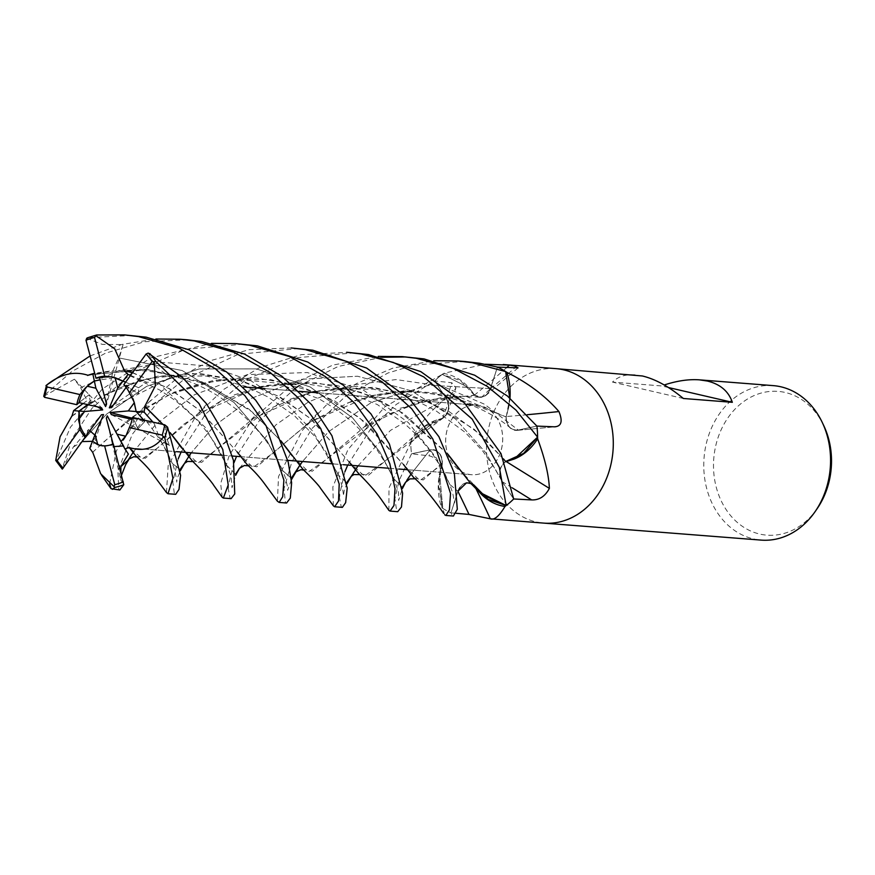 <?xml version="1.0" encoding="UTF-8"?>
<svg xmlns="http://www.w3.org/2000/svg" width="875" height="875" viewBox="0 0 875 875"><rect width="100%" height="100%" fill="white"/><g stroke="black" fill="none" stroke-linecap="round" stroke-linejoin="round"><path stroke-width="0.66" stroke-dasharray="4.38 3.28" d="M497.405 367.117L490.438 388.642L497.416 367.117A77.438 63.273 -85.5 0 0 497.405 367.117L490.394 388.631L481.884 397.031L474.622 395.303L468.923 387.669A56.809 46.419 -85.5 0 0 443.855 373.527A1285.408 981.334 85.1 0 0 444.314 373.144L485.155 364.241M474.611 395.402L460.337 380.559L442.291 374.38A77.438 63.273 -85.5 0 0 434.733 380.975A77.438 63.273 -85.5 0 0 434.733 380.986L446.294 398.541C450.155 406.383 448.93 413.011 442.608 418.436M442.772 418.414L424.714 426.53L410.823 442.717A77.438 63.273 -85.5 0 0 411.523 453.819A77.438 63.273 -85.5 0 0 411.523 453.83L430.073 449.87C437.675 449.477 441.733 453.906 442.247 463.159C441.766 453.895 437.708 449.466 430.095 449.848C437.883 449.509 441.941 454.092 442.236 463.586M442.323 462.973L438.561 485.92L442.739 508.288A77.438 63.273 -85.5 0 0 450.986 512.794A77.438 63.273 -85.5 0 0 450.986 512.805L457.953 491.28L466.441 482.88L473.714 484.608L479.281 492.023M480.309 405.727A34.869 28.492 -85.5 0 0 476.875 405.191A34.869 28.492 -85.5 0 0 445.966 435.619A34.869 28.492 -85.5 0 0 467.994 474.184A34.869 28.492 -85.5 0 0 471.439 474.709A34.869 28.492 -85.5 0 0 502.337 444.292A34.869 28.492 -85.5 0 0 480.309 405.727M92.444 441.339L96.6 436.428L94.861 435.083L96.611 436.428L92.444 441.339M62.289 469.131L73.314 447.016L88.55 429.527L89.819 430.741L88.55 429.538L85.892 436.155L88.55 429.527L101.423 414.772M97.508 406.864L90.409 402.686L87.653 404.611L90.409 402.686L89.108 394.712L79.012 402.631L89.119 394.702L90.409 402.686L87.03 400.695L82.994 403.539M106.269 403.2L111.431 378.339L100.133 379.859L111.431 378.339L114.089 376.928L99.553 377.683L114.1 376.928L106.542 404.217M115.073 377.694A34.869 28.492 -85.5 0 0 112.591 376.972A34.869 28.492 -85.5 0 0 109.145 376.447A34.869 28.492 -85.5 0 0 108.598 376.403M773.205 385.623A77.481 63.306 -85.5 0 0 704.539 453.217A77.481 63.306 -85.5 0 0 753.473 538.923A77.481 63.306 -85.5 0 0 761.13 540.105M555.723 368.616A77.481 63.306 -85.5 0 0 487.244 436.352A77.481 63.306 -85.5 0 0 536.2 521.938A77.47 63.306 -85.5 0 0 543.845 523.119M635.064 374.817C625.548 374.139 618.023 376.567 612.5 382.102L661.478 385.93L664.245 384.978M823.812 425.731A72.111 58.92 -85.5 0 0 785.247 392.481A72.111 58.92 -85.5 0 0 714.886 449.958A72.111 58.92 -85.5 0 0 759.773 534.067A72.111 58.92 -85.5 0 0 817.359 508.342M555.931 368.638A77.47 63.306 -85.5 0 0 487.255 436.231A77.47 63.306 -85.5 0 0 536.2 521.938A77.481 63.306 -85.5 0 0 543.648 523.097M456.214 513.286L450.975 512.837L457.964 491.28C461.825 482.869 467.217 480.758 474.108 484.925M442.258 463.028L439.578 473.113A56.809 46.419 -85.5 0 0 438.441 481.381A56.809 46.419 -85.5 0 0 441.394 507.084A10.478 8.564 94.5 0 1 441.952 507.806A77.47 63.306 -85.5 0 0 450.975 512.837L452.113 515.364L453.359 516.042M441.952 507.806L438.812 478.702L440.814 472.38C439.644 462.755 435.75 457.242 429.122 455.842L411.491 453.819L430.095 449.706A1308.267 156.767 -33.8 0 1 429.122 455.842M410.802 441.634L411.163 440.355C420.197 422.253 433.267 407.312 450.373 395.533L455.93 387.942L451.839 382.747L434.722 380.942L446.425 398.453A13.037 10.653 -85.5 0 1 447.661 412.256A13.037 10.653 -85.5 0 1 442.509 418.556A56.809 46.419 -85.5 0 0 434.306 420.831A56.809 46.419 -85.5 0 0 411.042 440.661A10.478 8.564 94.5 0 1 410.802 441.634A77.47 63.306 -85.5 0 0 411.491 453.819M443.855 373.527A10.478 8.564 94.5 0 1 443.034 373.789A77.47 63.306 -85.5 0 0 434.722 380.942L396.342 404.37L370.65 428.958L347.747 465.041M443.034 373.789L444.314 373.144M506.275 461.595A1310.137 19.381 -147.8 0 0 505.892 461.355A13.037 10.653 -85.5 0 0 501.966 481.458L513.658 498.936A77.438 63.273 -85.5 0 0 513.669 498.925L502.064 481.381C498.137 473.32 499.472 466.627 506.078 461.3M505.739 461.508C499.417 466.911 498.192 473.539 502.064 481.381L513.658 498.936L502.053 481.37C498.17 473.528 499.395 466.9 505.717 461.475M505.892 461.355A56.809 46.419 -85.5 0 0 514.095 459.08M450.986 512.794L457.866 491.214A13.037 10.653 -85.5 0 1 473.988 484.761A56.809 46.419 -85.5 0 0 479.478 492.242L481.819 494.55M527.22 414.717A1310.137 706.223 162.2 0 1 506.1 416.555A13.037 10.653 -85.5 0 0 517.125 430.38A13.037 10.653 -85.5 0 0 518.306 430.205L536.867 426.092A77.438 63.273 -85.5 0 0 536.867 426.081L518.295 430.062C510.508 430.402 506.461 425.83 506.155 416.325M506.122 416.773C506.625 426.016 510.683 430.445 518.295 430.062L536.9 426.081L518.273 430.041C510.65 430.423 506.592 425.994 506.078 416.752M506.1 416.555A56.809 46.419 -85.5 0 0 508.812 406.798A56.809 46.419 -85.5 0 0 509.983 398.092M506.078 416.883L508.812 406.798L509.764 397.917L508.812 406.798L506.045 416.959L458.095 396.463L404.141 390.797L352.22 400.925L309.389 422.308L256.791 466.834L247.144 464.625M506.548 367.697A1310.137 1000.212 85.1 0 1 474.403 395.15A13.037 10.653 -85.5 0 0 486.358 395.052A13.037 10.653 -85.5 0 0 490.536 388.697L497.416 367.117A77.438 63.273 -85.5 0 1 505.662 371.623M474.403 395.15A56.809 46.419 -85.5 0 0 468.923 387.669L442.291 374.38M474.578 395.227C481.403 399.066 486.697 396.867 490.438 388.642C486.566 397.042 481.184 399.153 474.283 394.986M442.509 418.556A1310.137 568.608 15.4 0 0 450.373 395.533M434.733 380.986L446.337 398.53C450.253 406.591 448.919 413.284 442.323 418.611M442.706 418.37L434.306 420.831L410.823 442.717M442.323 463.039L442.247 464.122A1310.137 156.997 -33.8 0 0 442.302 463.367A13.037 10.653 -85.5 0 0 442.323 463.039A13.037 10.653 -85.5 0 0 430.095 449.706M442.247 464.122A1310.137 156.997 -33.8 0 1 440.814 472.38M411.523 453.83L430.095 449.848L411.491 453.83L399.098 480.67L394.888 498.553L396.681 511.033L397.731 511.689M442.302 463.367A56.809 46.419 -85.5 0 0 439.578 473.113L442.739 508.288M473.988 484.761A1310.137 450.986 -92 0 1 475.781 488.348M444.675 514.784L442.761 508.342L439.578 473.113L442.345 462.952M459.189 469.317L473.725 484.608L466.495 482.869M506.253 416.763L509.742 397.895M668.5 387.548L661.478 385.93M683.364 398.486L612.5 382.102M107.286 415.844L128.384 454.07M113.302 443.909L112.984 446.589L114.012 446.6L112.984 446.589L106.323 418.195M123.78 483.984L120.859 480.211L112.984 446.589L113.116 443.986M113.236 405.169L138.644 387.723L125.617 382.2L138.644 387.723L138.523 393.98L126.973 386.247L126.164 387.363M134.302 402.675A34.869 28.492 -85.5 0 0 126.973 386.247M132.377 418.239L144.845 421.466L143.697 420L144.845 421.466L137.966 428.805L133.853 419.77L132.125 419.377M125.661 436.188A34.869 28.492 -85.5 0 0 133.853 419.77M103.042 445.9A34.869 28.492 -85.5 0 0 103.709 445.966A34.869 28.492 -85.5 0 0 113.312 444.719M103.545 414.553L96.6 436.428M89.108 394.712L101.533 407.783M123.878 384.595L138.523 393.991L111.442 407.63M132.519 417.441L137.966 428.816L111.333 414.619M148.225 353.084L155.181 365.925L170.592 377.814L138.523 393.991L138.655 387.723L146.727 382.189L130.572 375.375M166.753 425.961L164.38 431.955L169.498 445.616L137.966 428.816L144.845 421.466L154.394 423.938L152.961 422.111M468.038 474.184A34.869 28.492 -85.5 0 0 471.483 474.709A34.869 28.492 -85.5 0 0 502.381 444.292A34.869 28.492 -85.5 0 0 480.353 405.727A34.869 28.492 -85.5 0 0 476.919 405.202A34.869 28.492 -85.5 0 0 446.009 435.619A34.869 28.492 -85.5 0 0 468.038 474.184M228.047 487.758L230.059 498.006L231.098 498.663M409.806 357.208L405.967 356.956M381.916 357.273L338.188 366.472L298.977 385.788M295.739 387.92L259.219 420.864L236.534 456.345M233.953 462.788L228.156 486.292M222.173 497.241L220.675 483.602L229.184 455.503L252.514 419.267L292.097 384.628M292.983 384.059L332.73 365.116L378.219 356.409M178.248 458.73L172.812 481.939L174.344 493.642L175.678 494.331M354.462 352.887L298.091 357.58L246.061 379.564L205.745 413.886L181.136 452.014M166.48 492.527L168.175 465.566L196.109 415.603L223.595 389.484L259.164 367.839L301.394 354.637L347.791 352.363M131.939 335.486L88.189 337.608A77.481 63.306 -85.5 0 1 97.103 334.917M464.647 361.495L414.608 364.963L388.062 372.969L345.877 395.916L312.058 428.488L291.878 461.814L283.948 488.709L285.403 502.327L286.595 503.005M277.397 501.211L278.512 476.514L302.542 430.106L326.025 405.366L356.486 383.556L393.094 368.036L433.77 360.73M298.67 348.523L238.164 354.32L183.039 380.188L160.475 398.781L132.278 434.317L117.895 470.925L118.77 489.3L119.864 489.967M442.761 508.342A77.47 63.306 -85.5 0 0 450.975 512.837L455.175 499.866L454.562 502.884L452.703 492.964L449.761 484.433L457.964 491.28L455.175 499.877M109.605 483.678L116.397 450.734L148.936 402.216L176.192 378.984L210.219 360.752L249.189 349.661L291.244 347.944M333.331 505.772L332.872 486.894L347.911 449.673L384.727 406.875L442.236 374.38A77.47 63.306 -85.5 0 0 434.711 380.953L446.337 398.53C450.209 406.383 448.973 413 442.652 418.414M344.925 471.68L339.456 494.933M339.314 496.781L341.184 506.691L342.377 507.358M187.611 339.839L144.452 341.764L105.525 353.161L71.947 371.405L44.384 395.216L44.045 397.195M90.125 355.906L121.997 344.422L155.859 339.008M388.916 510.42L388.981 487.933L410.791 442.772A77.47 63.306 -85.5 0 0 411.491 453.83M243.184 344.181L185.15 349.377L131.972 372.925L91.973 408.308L72.209 438.452L62.18 468.781A77.481 63.306 -85.5 0 1 56.066 460.775L70.47 427.175L102.386 388.948L150.839 357.919L211.444 343.372M479.478 492.242L473.714 484.859L469.973 482.573M410.791 442.772L434.306 420.831L442.586 418.228L419.42 431.758L368.309 475.42L358.641 473.528M442.236 374.38L468.923 387.669L474.677 395.052L414.072 403.113L364.23 426.956L312.386 471.188L302.958 469.317M162.958 424.397L170.133 432.655M192.194 460.786L201.742 462.328L215.075 450.658L268.111 409.194L309.553 392.503L356.891 386.247L404.808 392.711L448 410.758L482.212 435.947L505.816 461.683M169.498 445.616L158.933 436.811L154.394 423.938M162.783 424.364L170.231 432.884M181.748 448.109L197.848 463.17L215.338 450.395L252.897 418.688L311.402 392.262M314.65 391.453L373.494 387.264L429.002 401.527L474.206 429.286L503.464 458.916M146.77 421.75C163.538 443.516 166.698 450.778 172.32 463.477L158.933 436.811L172.32 463.477L180.108 469.492L172.32 463.477C174.705 468.377 177.002 480.955 176.706 482.136L177.067 478.887L180.261 470.881M502.064 481.392L485.844 452.791L455.722 419.191L411.469 390.83L357.558 376.228L301.602 379.291L251.792 398.147L214.266 425.906L191.253 452.802L214.266 425.906L251.792 398.147L301.602 379.291L357.558 376.228L411.469 390.83L455.722 419.191L485.844 452.791L502.053 481.37M86.734 338.242L102.2 344.356L123.047 344.619L118.716 357.875L113.039 370.562L94.708 373.308M91.208 374.445L148.903 369.677L206.806 384.092L251.978 411.775L280.984 440.989M292.392 456.083L308.547 471.855L325.631 459.911L382.583 416.423L426.748 399.963L474.677 395.303M87.609 375.167L145.348 369.206L202.213 381.948L249.058 409.205L280.886 440.77M89.064 375.123C122.117 367.839 152.206 368.823 179.353 378.077C194.042 382.736 207.473 389.036 219.647 396.987L235.922 408.942C254.384 424.988 267.783 440.956 276.139 456.848L282.691 470.641L267.137 440.923L233.964 402.413L182.153 370.541L118.716 357.875L182.153 370.541L233.964 402.413L267.137 440.923L282.691 470.652L291.331 478.264L282.691 470.652L285.25 477.334L287.798 487.933L287.623 490.317L291.452 479.686M490.438 388.631L428.892 385.208L371.875 402.128L328.486 431.758L302.498 461.508L328.486 431.758L371.875 402.128L428.892 385.208L490.394 388.62M92.553 452.452L103.972 441.766L142.22 409.62L174.519 392.098L213.205 380.483L255.052 377.814L296.647 384.869L334.414 400.75L365.334 422.308L403.408 464.395M413.809 477.717L423.248 479.948L442.105 463.127M73.314 447.016L82.48 441.58M92.619 452.255L130.233 418.239L170.352 394.078L219.078 379.761L270.397 379.509L319.703 393.652L359.319 417.506L403.397 464.406M404.283 465.566L419.88 480.55L436.691 468.431L442.28 463.006M92.455 441.306L94.697 442.455L89.753 448.306M179.397 390.348L202.836 383.141L233.931 379.039L276.938 383.075L319.047 398.792L336.153 409.347L350.109 420.033L363.869 433.497L376.348 448.645L388.566 468.256L393.433 478.308L379.87 451.97L352.614 417.922L310.242 386.991L256.506 368.9L199.041 368.966L146.737 386.28L106.662 414.061L81.692 442.039L106.662 414.061L146.737 386.28L199.041 368.966L256.506 368.9L310.242 386.991L352.614 417.922L379.87 451.97L393.433 478.308L402.303 487.298L393.444 478.319C397.436 488.469 399.109 493.642 398.475 493.828L398.65 500.5L402.391 488.578M430.095 449.848L410.791 474.447L430.073 449.87M447.912 454.322L398.956 410.714L361.069 392.306L316.05 382.736L267.794 385.317L221.769 400.422L183.969 424.08L158.277 447.42L142.516 458.839L129.106 447.355M136.062 456.116L145.327 458.27L198.166 413.547L261.1 386.498L298.648 381.916L336.623 385.394L372.411 396.43L403.856 413.656L447.825 454.114M132.967 452.572L155.323 424.922L194.228 394.877L247.417 374.588L307.333 372.542L363.913 390.458L408.352 422.603L436.362 457.986L449.75 484.433L444.916 473.758L438.211 462.405L430.85 451.587L417.495 435.63L404.895 423.916L377.398 404.6L339.5 389.134L303.734 383.458L261.866 386.761M120.859 480.211L120.969 473.036M43.761 396.266L74.408 379.225L80.631 387.68L87.03 400.695M80.631 387.68L119.098 370.475L163.198 362.447L208.622 366.034L250.709 380.625L286.136 403.681L312.473 430.85L338.614 475.213L346.73 482.628M358.006 465.839L390.425 430.423L446.294 398.541M71.892 416.259L103.578 395.248L144.922 379.181L192.544 373.472L238.58 380.067L277.758 395.938L310.198 418.414L348.841 461.595M348.961 461.759L364.405 476.197L442.75 418.348M71.98 416.073L85.378 405.956L117.852 388.292L157.008 376.327L199.784 373.461L242.047 380.833L280.055 397.009L311.205 419.07L349.07 461.923M170.592 377.814L157.872 382.452L146.727 382.189M157.872 382.452L205.308 427.448L226.756 465.139C229.425 471.155 230.912 475.486 231.241 478.122L232.006 487.736L235.637 475.333M226.953 465.555L235.539 474.305M239.367 468.355L275.909 424.856L308.459 401.953L349.727 385.361L395.981 379.586L442.323 386.192L484.4 404.173L518.273 430.041M132.442 372.805L168.864 388.544L199.27 410.025L237.092 451.828M237.934 452.966L253.028 467.502L270.648 454.748L310.472 421.761L370.923 395.697L406.864 390.928L443.297 393.509L506.122 416.905M132.573 372.619L169.641 388.762L199.938 410.386L237.366 452.189M123.047 344.619L114.1 376.928L111.431 378.339L113.039 370.562M74.408 379.225L89.119 394.702M96.611 436.428L94.697 442.455M501.966 481.458A1308.267 19.348 -147.8 0 1 512.269 487.856M506.111 505.531A77.438 63.273 -85.5 0 0 513.658 498.936M518.306 430.205A1308.267 705.217 162.2 0 0 554.367 426.814M537.567 437.194A77.438 63.273 -85.5 0 0 536.867 426.092M490.536 388.697A1308.267 998.791 85.1 0 0 514.467 368.233M446.425 398.453A1308.267 567.798 15.4 0 0 451.839 382.747M47.173 384.53A77.481 63.306 -85.5 0 0 44.384 395.216M109.145 376.447L107.942 376.348M262.183 388.413L262.85 388.456L262.183 388.413M264.961 388.631L299.305 391.311L264.961 388.631M317.669 392.744L465.916 404.338L317.669 392.744M476.919 405.202L470.827 404.72L476.875 405.191M517.125 430.38L555.395 426.781M518.055 367.872L486.358 395.052M447.661 412.256L455.93 387.942M438.441 481.381L438.812 478.702M501.386 480.222L495.436 469.405L482.847 451.194L465.183 432.359L435.739 410.637L417.102 401.177L373.537 389.123L329.044 389.102L314.945 391.573M479.238 397.163L460.458 396.309L440.814 397.731L400.148 408.286M510.792 428.247L510.847 428.291C492.745 412.923 468.212 401.745 437.238 394.767C417.255 391.092 397.403 391.005 377.694 394.527L346.052 403.364M103.709 445.966L102.506 445.867M129.544 447.978L176.542 451.653L129.544 447.978M222.064 455.219L232.356 456.017L222.064 455.219M240.548 456.662L287.711 460.348L240.548 456.662M333.222 463.903L343.35 464.702L333.222 463.903M388.894 468.256L399.011 469.044L388.894 468.256M407.345 469.7L471.439 474.709L407.345 469.7M236.086 343.623L235.441 343.58M259.7 411.25L250.381 420.339M193.014 461.573L194.173 462.153M289.898 399.328L311.85 392.295M372.181 418.327L364.23 426.956M303.811 470.127L305.134 470.739M150.752 400.378L137.856 413.153L142.22 409.62M415.012 478.8L416.413 479.434M206.675 404.13L198.166 413.547M137.102 457.067L138.48 457.691M234.139 394.942L256.452 387.964M470.641 483.219L471.887 483.809M120.958 475.716L120.827 478.177L121.527 475.169M127.903 460.414L127.498 461.125M122.566 386.52L141.039 380.308L161.973 376.13L206.391 376.031L245.744 386.247L268.483 397.239L294.416 415.723L314.256 435.805L325.675 451.467L338.614 475.202M351.662 475.694L351.225 476.306M359.8 474.622L361.113 475.278M338.614 475.213L340.298 479.73C342.573 488.119 343.58 493.522 343.339 495.95L344.236 490.492L346.872 483.897M91.153 400.061L85.378 405.956M415.822 434.602L419.42 431.758M129.905 375.714L159.83 390.075L175.755 400.805L192.544 415.647C201.841 424.605 210.678 436.078 219.045 450.089L226.756 465.139M248.434 465.795L249.845 466.452M318.084 412.738L305.233 425.688L309.389 422.308"/><path stroke-width="1.31" d="M97.781 444.708L92.444 441.339L95.102 434.459L97.781 444.708A34.869 28.492 -85.5 0 0 100.275 445.43A34.869 28.492 -85.5 0 0 103.042 445.9M94.861 435.083L89.819 430.741L94.861 435.083M78.564 419.727L79.144 411.053L84.569 411.491L78.564 419.727A34.869 28.492 -85.5 0 0 85.892 436.155L101.423 414.772L103.545 414.553L95.102 434.459M79.144 411.053L87.653 404.611L79.133 411.064L79.92 429.384L57.17 460.589L55.738 460.447L62.289 469.131L85.892 436.155M87.205 386.225L94.347 381.019L95.9 388.227L87.205 386.225A34.869 28.492 -85.5 0 0 79.012 402.631L101.533 407.783L102.681 409.916L97.508 406.864M94.708 373.308L92.772 373.713L94.347 381.019L100.133 379.859L94.347 381.019L90.869 383.261L85.487 387.855L79.964 394.57A34.869 28.492 -85.5 0 0 76.781 404.688L79.012 402.631M108.598 376.403A34.869 28.492 -85.5 0 0 99.553 377.683L106.542 404.217L105.58 406.558L106.269 403.2M543.648 523.097A77.481 63.306 -85.5 0 0 543.845 523.119L761.13 540.105A77.481 63.306 -85.5 0 0 815.347 511.284A77.481 63.306 -85.5 0 0 822.292 422.516A77.481 63.306 -85.5 0 0 780.85 386.794A77.481 63.306 -85.5 0 0 773.205 385.623L699.409 379.848L707.383 381.052C720.234 384.169 728.547 391.256 732.342 402.314L668.5 387.548M447.825 454.114L469.973 482.573L479.478 492.242A56.809 46.419 -85.5 0 0 504.547 506.384A10.478 8.564 94.5 0 1 505.356 506.133L504.766 506.822C499.056 516.294 494.244 520.286 490.317 518.809L543.845 523.119A77.47 63.306 -85.5 0 0 612.522 455.514A77.47 63.306 -85.5 0 0 563.577 369.808A77.481 63.306 -85.5 0 0 555.931 368.638A77.481 63.306 -85.5 0 0 555.723 368.616M732.342 402.314L683.364 398.486C669.047 386.608 655.375 379.105 642.381 375.977L555.931 368.638A77.47 63.306 -85.5 0 1 563.577 369.808A77.481 63.306 -85.5 0 1 612.522 455.514A77.481 63.306 -85.5 0 1 543.845 523.119M664.245 384.978C677.108 380.778 688.822 379.072 699.409 379.848M475.781 488.348A1310.137 450.986 -92 0 1 490.317 518.809L469.011 514.423L456.214 513.286M485.155 364.241L509.425 365.116L514.456 365.969L518.055 367.872L497.427 367.084L479.478 363.234L464.647 361.495M506.275 461.595A1310.137 19.381 -147.8 0 1 549.38 488.392C545.114 496.377 539.208 500.216 531.639 499.909L513.68 498.969L500.992 453.578L464.395 402.861L420.744 371.591L368.561 354.561L347.791 352.363M503.464 458.916L505.816 461.683L514.095 459.08A56.809 46.419 -85.5 0 0 537.348 439.25A1285.408 19.009 -147.8 0 1 537.917 439.611C544.994 458.97 548.811 475.234 549.38 488.392M537.348 439.25A10.478 8.564 94.5 0 1 537.6 438.277L537.917 439.611M509.983 398.092A56.809 46.419 -85.5 0 0 507.008 372.827A10.478 8.564 94.5 0 1 506.439 372.105A77.47 63.306 -85.5 0 0 497.427 367.084A77.47 63.306 -85.5 0 1 505.641 371.569L509.742 397.895M506.439 372.105L507.697 372.772C528.533 383.294 545.617 396.222 558.928 411.545C562.942 421.389 561.422 426.486 554.367 426.814L536.9 426.092L507.38 395.97L474.644 375.2L424.058 358.903L402.358 356.628M555.395 426.781L554.367 426.814M537.6 438.277A77.47 63.306 -85.5 0 0 536.9 426.092A77.47 63.306 -85.5 0 1 537.6 437.139L514.095 459.08L537.567 437.194L523.644 453.381L505.575 461.519M505.356 506.133A77.47 63.306 -85.5 0 0 513.68 498.969A77.47 63.306 -85.5 0 1 506.166 505.531L479.478 492.242M481.819 494.55L506.111 505.531L488.031 499.352L473.703 484.848M527.22 414.717A1310.137 706.223 162.2 0 0 558.928 411.545M507.008 372.827A1285.408 692.891 162.2 0 0 507.697 372.772M506.548 367.697A1310.137 1000.212 85.1 0 0 509.425 365.116M505.553 461.486L514.095 459.08M815.347 511.284L817.359 508.342A72.111 58.92 -85.5 0 0 823.812 425.731L822.292 422.516M113.116 443.986L106.323 418.195L107.286 415.844L120.969 441.613L126.066 435.531L129.347 427.558A34.869 28.492 -85.5 0 0 132.519 417.441L164.73 424.812L167.584 427.12L180.589 475.267L179.003 489.42L175.678 494.331L168 493.73L166.48 492.527M123.287 445.911L114.012 446.6L123.287 445.911M122.861 381.259L117.764 387.942L115.073 377.694L125.617 382.2L112.098 376.939L104.683 376.25L94.533 337.433L96.666 334.972L124.447 334.895L138.436 336.569L179.353 348.261L215.359 368.791L244.858 395.62L266.142 425.884L283.883 480.102L282.723 496.694L279.169 502.425L277.397 501.211M134.302 402.675L136.161 411.534L143.697 420L136.161 411.534L128.297 410.922L134.302 402.675M116.966 434.175L125.661 436.188L120.958 441.58L124.994 449.072L129.106 447.355M102.681 409.916L84.569 411.491M105.58 406.558L95.9 388.227M126.164 387.363L111.442 407.63L109.32 407.848L113.236 405.169M109.32 407.848L117.764 387.942M132.125 419.377L111.333 414.619L110.173 412.497L132.377 418.239M110.173 412.497L128.297 410.922M152.961 422.111L144.123 412.158L136.161 411.534L133.995 401.778L129.38 392.744A34.869 28.492 -85.5 0 0 123.878 384.595L146.092 354.014L148.225 353.084L182.087 377.016L206.588 403.867L223.573 432.852L233.461 460.425L234.741 493.927L231.098 498.663L223.355 498.061L222.173 497.241M92.619 452.255L89.753 448.306L92.444 441.339L99.783 445.397L104.617 445.878A34.869 28.492 -85.5 0 0 113.302 443.909L123.78 484.728L119.864 489.967L111.059 488.698L109.605 483.678M144.736 406.448L155.367 385.798L154.219 361.736L155.914 361.561L198.975 403.43L222.808 449.597L228.222 484.991L223.355 498.061M405.967 356.956L381.916 357.273M298.977 385.788L295.739 387.92M236.534 456.345L233.953 462.788M228.156 486.292L228.047 487.758M292.097 384.628L292.983 384.059M378.219 356.409L402.161 356.617L416.281 358.291L453.436 368.452L487.233 386.334L516.053 410.156L537.6 437.139M129.347 427.558L162.247 435.159L163.286 437.139L164.795 437.806L172.933 478.286L168 493.73M181.136 452.014L178.248 458.73M346.697 352.275L360.948 353.97L393.334 362.458L423.795 376.917L472.161 419.092L499.373 467.458L506.166 505.531M279.169 502.425L286.595 503.005L290.292 498.105L291.616 482.869L288.225 462.164L275.68 429.712L255.686 400.214L226.603 371.984L189.109 349.825L146.136 337.17L124.447 334.895M433.77 360.73L457.964 360.97L472.041 362.655L505.641 371.569M92.662 452.145L100.68 473.758L114.866 487.419L112.372 489.377M453.359 516.042L457.319 509.25L454.333 473.233L438.878 436.647L409.708 399.208L366.592 368.047L312.769 350.197L291.255 347.944L305.2 349.606L345.855 361.233L381.97 381.784L411.666 408.745L432.873 439.108L450.527 493.413L449.422 509.808L445.889 515.452L444.675 514.784M155.859 339.008L180.075 339.248L194.261 340.933L234.139 352.352L270.091 372.422L299.458 398.967L320.797 428.706L339.194 484.028L338.559 500.97L334.622 506.756L333.331 505.772M347.747 465.041L344.925 471.68M339.456 494.933L339.314 496.781M334.622 506.756L342.377 507.358L345.647 502.655L347.211 487.988L331.942 435.739L311.587 404.677L281.936 376.283L244.606 354.102L201.72 341.523L187.611 339.839M79.964 394.57L47.053 386.969L46.572 385.087L90.125 355.906M211.444 343.372L235.441 343.58L249.648 345.264L289.089 356.409L325.336 376.556L354.977 403.386L377.005 433.847L389.823 463.794L395.008 488.742L393.98 505.433L390.086 511.087L397.731 511.689L401.483 506.964L402.62 493.216L389.43 444.052L370.945 413.886L343.481 385.295L307.727 362.031L257.436 345.877L236.086 343.623M470.641 483.219L466.484 482.869L457.997 491.148M145.075 406.459L162.958 424.397M170.133 432.655L192.194 460.786L200.353 469.186C202.65 471.428 212.373 482.803 213.555 485.089L222.261 497.372M144.123 412.158L144.867 406.448L162.783 424.364M170.231 432.884L181.748 448.109M311.402 392.262L314.65 391.453M184.57 463.323L180.108 469.492L184.57 463.323L180.261 470.881M184.713 463.116L188.562 456.881L184.527 463.378L187.502 461.431L193.014 461.573M188.595 456.816L191.253 452.802L188.595 456.816M88.189 337.608L86.734 338.242L86.013 340.277L95.998 378.219L99.553 377.683M87.686 375.462L87.609 375.167C73.609 370.759 59.73 374.259 45.938 385.645M92.772 373.713L87.653 375.353L91.208 374.445M280.984 440.989L292.13 455.744M280.886 440.77L302.958 469.317C312.867 478.953 318.762 485.33 320.644 488.458L333.473 505.969M303.811 470.127L300.869 469.722L296.045 471.811L291.331 478.264L299.666 465.489L291.452 479.686M299.709 465.434L302.498 461.508L299.709 465.434M403.408 464.395L413.809 477.717C422.723 484.564 438.998 506.395 443.603 513.33M403.397 464.406L404.283 465.566M82.48 441.58L92.455 441.306M402.303 487.298L405.77 481.95L402.303 487.298M406.678 480.517L410.791 474.447L406.678 480.517M129.041 447.245L136.062 456.116C143.292 462.831 148.487 468.311 151.637 472.555L166.567 492.647M459.189 469.317L447.912 454.322M129.216 447.552C143.62 451.981 155.127 448.306 163.734 436.516M120.969 473.036L120.848 466.616L128.384 454.07L124.994 449.072M120.848 466.616L127.903 460.414L132.967 452.572M346.73 482.628L351.323 476.197M351.673 475.672L355.316 470.072M355.359 470.006L358.006 465.839M388.839 510.322L382.244 500.861C377.158 493.347 369.283 484.236 358.641 473.528L348.961 461.759M82.994 403.539L73.642 410.627L71.892 416.259M71.75 416.259L60.058 436.8L55.738 460.447M390.086 511.087L388.916 510.42M235.539 474.305L239.619 468.092L235.637 475.333M130.572 375.375L128.013 374.478L124.141 370.453L132.442 372.805M237.092 451.828L237.934 452.966M124.064 370.562L132.573 372.619M237.103 451.828L247.144 464.625C253.433 470.291 258.913 476.23 263.583 482.453L277.463 501.298M124.272 370.267L114.745 348.852L95.911 335.683M104.617 445.878L114.767 484.684L114.045 486.5M43.761 396.266L44.57 397.316L76.781 404.688M73.642 410.627L79.133 411.064M129.38 392.744L152.13 361.539L154.219 361.736M128.013 374.478L122.85 381.259M79.92 429.384A34.869 28.492 -85.5 0 0 85.422 437.533M104.683 376.25A34.869 28.492 -85.5 0 0 95.998 378.219M512.269 487.856A1308.267 19.348 -147.8 0 1 531.639 499.909M458.052 491.597A1308.267 450.341 -92 0 1 469.011 514.423M155.914 361.561A77.481 63.306 -85.5 0 0 149.789 353.555M164.795 437.806A77.481 63.306 -85.5 0 0 167.584 427.12M114.866 487.419A77.481 63.306 -85.5 0 0 123.78 484.728M162.247 435.159A75.152 61.414 -85.5 0 0 164.73 424.812M114.767 484.684A75.152 61.414 -85.5 0 0 123.287 481.852M57.17 460.589A75.152 61.414 -85.5 0 0 63.208 468.114M152.13 361.539A75.152 61.414 -85.5 0 0 146.092 354.014M94.533 337.433A75.152 61.414 -85.5 0 0 86.013 340.277M47.053 386.969A75.152 61.414 -85.5 0 0 44.57 397.316M243.753 386.969L262.183 388.413L243.753 386.969M262.85 388.456L264.961 388.631L262.85 388.456M299.305 391.311L317.669 392.744L299.305 391.311M465.916 404.338L470.827 404.72L465.916 404.338M503.223 364.514L555.931 368.638M127.291 447.803L129.544 447.978L127.291 447.803M176.542 451.653L184.844 452.298L176.542 451.653M184.898 452.309L222.064 455.219L184.898 452.309M232.356 456.017L240.548 456.662L232.356 456.017M287.711 460.348L296.155 461.005L287.711 460.348M296.198 461.005L333.222 463.903L296.198 461.005M343.35 464.702L388.894 468.256L343.35 464.702M399.011 469.044L407.345 469.7L399.011 469.044M465.511 361.561L457.964 360.97M187.753 339.85L180.075 339.248M311.85 392.295L314.945 391.573M101.609 475.234L110.873 488.458M393.444 478.319L393.772 479.03M405.825 481.873L402.391 488.578M405.442 482.388L409.894 478.887L415.012 478.8M121.527 475.169L125.639 464.734L129.139 458.97L133.809 456.739L137.102 457.067M256.452 387.964L259.459 387.275M259.842 387.188L261.866 386.761M351.225 476.306L353.916 474.567L359.8 474.622M351.334 476.186L346.872 483.897M239.367 468.355L244.289 465.533L248.434 465.795M453.436 516.042L445.889 515.452M87.478 337.805L96.666 334.972M46.572 385.087L43.75 396.309"/></g></svg>
